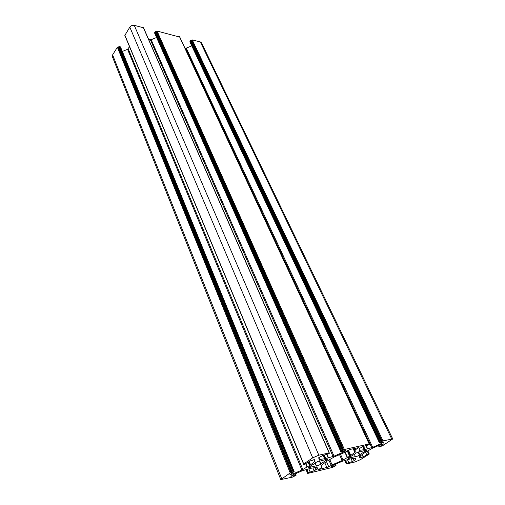 <?xml version="1.0" encoding="UTF-8"?>
<svg xmlns="http://www.w3.org/2000/svg" width="505" height="505" viewBox="0 0 505 505"><rect width="100%" height="100%" fill="white"/><g stroke="black" fill="none" stroke-linecap="round" stroke-linejoin="round"><path stroke-width="0.76" d="M328.793 466.904L332.094 464.89L342.156 460.535L349.637 456.211L355.261 452.12L355.11 450.056L358.436 447.657L350.173 449.412L344.707 452.417L334.215 456.956L326.552 461.437L321.098 465.515L321.691 467.377L318.63 469.606L328.793 466.904L326.451 461.494M327.429 459.007L327.758 459.758L327.543 458.957L319.993 461.134L319.646 460.781L315.391 462.618L315.328 463.148L308.397 467.245L308.713 467.996L311.055 467.024L316.256 465.799L316.603 466.134L320.757 464.335L320.839 463.817L325.441 460.806L325.056 459.916M308.397 467.245L308.713 467.996M310.708 466.197L311.055 467.024M315.164 463.23L316.256 465.799M315.328 463.129L316.603 466.134M319.293 460.913L320.757 464.335M319.551 460.812L320.839 463.817M366.207 450.113L366.516 450.788L366.51 449.98L359.585 451.994L359.364 451.628L355.331 453.376L355.154 453.907L348.33 457.858L348.431 458.622L350.647 457.7L355.356 456.589L355.583 456.93L359.528 455.226L359.712 454.702L364.307 451.786L363.89 450.877M348.197 458.104L348.431 458.622M350.312 456.962L350.647 457.7M354.333 454.33L355.356 456.589M354.39 454.298L355.583 456.93M358.114 452.133L359.528 455.226M358.468 451.988L359.712 454.702M343.04 450.195L344.404 449.482L369.168 443.952L368.587 444.482L369.313 444.356L368.587 444.88L362.861 446.559L359.181 448.648L359.263 450.391L364.711 449.608L372.677 447.323L381.067 443.687L383.781 441.944L379.4 442.759L382.992 440.871L392.738 438.946L382.525 445.77L379.085 446.994L383.592 443.895L380.997 444.514L372.652 448.124L364.755 452.682L359.554 456.419L359.629 457.997L363.127 456.918L368.498 453.888L369.18 453.761L368.498 454.241L369.18 454.115L360.507 459.613L355.185 461.917L346.297 464.038L346.91 463.236L352.383 461.57L355.823 459.651L355.703 458.073L349.952 459.013L342.276 461.273L333.893 464.903L331.356 466.544L336.014 465.616L332.593 467.396L307.823 473.4L308.29 472.926L307.495 473.078L308.151 472.598L314.085 470.805L317.588 468.81L317.052 467.264L310.588 468.35L302.23 470.793L293.399 474.612L290.861 476.291L296.075 475.262L292.54 477.105L280.78 479.599L290.198 472.92L294.131 471.563L289.92 474.631L293.014 473.898L301.889 470.06L309.855 465.332L314.994 461.374L314.394 459.657L310.316 460.882L304.578 464.247L303.726 464.392L304.414 463.874L303.562 464.019L312.721 457.833L318.844 455.188L329.279 452.903L328.66 453.831L322.417 455.655L318.661 457.82L319.21 459.556L325.353 458.635L334.045 456.16L342.882 452.335L345.603 450.542L340.698 451.438L343.04 450.195L156.159 31.79L157.055 31.064L179.679 37.048M303.726 464.392L124.823 35.413L129.823 27.156C130.946 25.667 132.43 25.067 134.267 25.345L143.559 27.781L329.279 452.903M148.609 39.34L151.191 39.687L156.588 37.49M340.698 451.438L154.618 33.059L155.029 31.891L156.159 31.79M184.925 48.063L186.276 48.126L191.767 45.886M379.4 442.759L189.848 41.833L190.284 40.684L192.235 39.889L200.296 41.915L201.495 42.805L392.738 438.946M381.666 441.553L191.351 40.583M325.441 460.806L327.758 459.758M364.307 451.786L366.516 450.788M280.78 479.599L112.369 56.667L112.609 54.893L117.368 47.224L118.517 47.117L119.395 46.397L120.493 46.927L294.131 471.563M291.644 472.421L118.517 47.117M122.343 51.447L127.569 49.313L129.532 46.706M331.185 465.364L328.963 460.257M332.094 464.89L329.834 459.689M342.156 460.535L339.549 454.651M343.072 460.061L340.49 454.241M347.194 457.41L344.921 452.322M347.427 457.284L345.161 452.209M349.637 456.211L347.251 450.889M350.003 455.971L347.61 450.656M350.552 455.283L348.273 450.226M350.685 455.175L348.418 450.138M354.889 452.48L353.191 448.737M355.261 452.12L353.677 448.623M355.11 450.056L354.39 448.465M355.495 449.69L354.882 448.352M358.051 448.042L357.887 447.683M312.721 457.833L129.823 27.156M303.701 463.874L124.855 35.154M318.844 455.188L134.267 25.345M329.096 452.897L143.357 27.63M319.678 459.563L318.832 457.58M324.444 458.471L323.156 455.485M324.601 458.458L323.301 455.453M325.353 458.635L323.92 455.314M325.763 458.54L324.33 455.22M328.13 457.65L326.83 454.658M328.389 457.568L327.088 454.576M333.048 456.501L150.395 39.769M334.045 456.16L151.191 39.687M342.882 452.335L342.358 451.167M343.842 451.836L343.438 450.927M345.231 450.927L345.066 450.561M341.071 451.053L154.713 32.377M341.645 450.675L155.029 31.891M342.434 450.334L155.609 31.651M343.615 449.822L156.474 31.297M344.404 449.482L157.055 31.064M369.168 443.952L179.515 36.701M359.661 450.409L359.219 449.437M363.966 449.425L362.672 446.609M364.105 449.412L362.798 446.578M364.711 449.608L363.265 446.47M365.083 449.519L363.638 446.388M367.299 448.686L365.992 445.858M367.539 448.61L366.239 445.801M371.756 447.645L185.518 48.209M372.677 447.323L186.276 48.126M381.067 443.687L380.549 442.588M382.001 443.207L381.597 442.348M383.383 442.336L383.219 441.989M379.798 442.367L189.962 41.151M380.366 442.001L190.284 40.684M381.117 441.679L190.839 40.457M382.241 441.193L191.673 40.116M382.992 440.871L192.235 39.889M391.691 438.927L200.296 41.915M379.47 446.622L378.908 445.416M383.194 444.28L383.03 443.939M360.014 458.01L359.585 457.082M361.334 457.694L360.444 455.75M363.127 456.918L362.104 454.696M366.699 454.664L365.576 452.227M368.498 453.888L367.337 451.369M369.035 453.761L367.798 451.091M326.937 467.706L324.879 462.927M319.072 469.606L318.939 469.284M346.386 463.571L345.029 460.516M346.91 463.236L345.635 460.371M348.715 462.46L347.573 459.91M352.383 461.57L351.24 459.039M354.169 460.8L353.172 458.584M355.463 459.979L354.674 458.224M355.823 459.651L355.129 458.117M335.604 465.616L335.067 464.398M307.621 472.945L306.276 469.719M308.151 472.598L306.889 469.574M310.045 471.777L308.877 468.993M314.085 470.805L312.955 468.135M315.966 469.991L314.975 467.655M317.26 469.151L316.471 467.295M317.588 468.81L316.913 467.22M291.36 476.284L291.215 475.931M295.583 475.268L295.027 473.905M281.695 478.614L112.609 54.893M290.198 472.92L117.368 47.224M290.994 472.573L117.949 46.99M292.18 472.061L118.814 46.637M292.976 471.72L119.395 46.397M293.626 471.563L119.969 46.529M290.425 474.631L290.28 474.264M291.997 474.258L291.637 473.362M293.014 473.898L292.546 472.749M301.889 470.06L127.569 49.313M302.836 469.568L128.201 48.815M306.958 466.835L305.708 463.842M307.198 466.702L305.954 463.729M309.489 465.578L308.132 462.34M309.855 465.332L308.492 462.1M310.316 464.632L309.079 461.709M310.442 464.524L309.218 461.62M314.647 461.74L313.769 459.683M314.994 461.374L314.236 459.607M329.235 452.979L329.374 453.301M179.692 36.833L369.319 443.958M378.434 445.618L379.085 446.994M367.911 451.015L369.18 453.761M344.757 460.579L346.297 464.038M344.846 460.56L346.247 463.704M335.415 464.247L336.014 465.616M307.507 473.09L307.633 473.406M306.112 469.757L307.495 473.078M295.444 473.728L296.075 475.262"/></g></svg>

